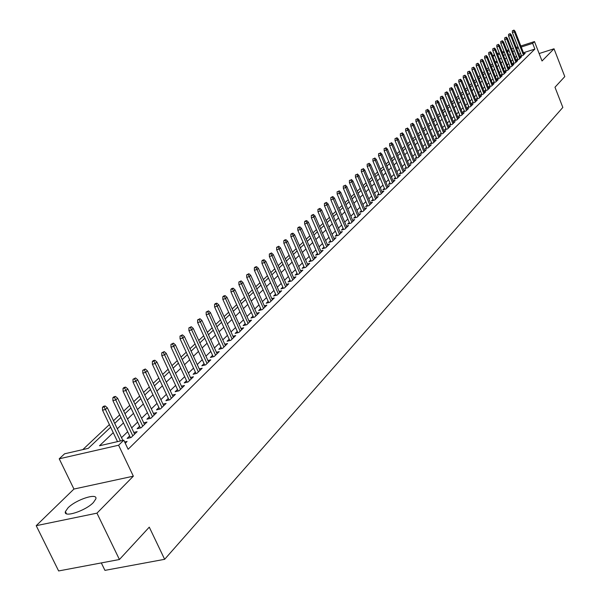 <?xml version="1.0" encoding="UTF-8"?>
<svg xmlns="http://www.w3.org/2000/svg" width="601" height="601" viewBox="0 0 601 601"><rect width="100%" height="100%" fill="white"/><g stroke="black" fill="none" stroke-linecap="round" stroke-linejoin="round"><path stroke-width="0.9" d="M67.996 507.868L65.411 511.594C63.06 518.137 85.56 510.88 93.388 502.526L95.837 498.905C97.993 492.452 75.951 499.574 67.996 507.868M492.692 55.878L494.39 54.556M101.314 562.919L104.942 570.372L164.644 559.313L562.837 107.436L554.978 87.235L564.79 76.597L554.024 48.786L539.135 53.549M164.644 559.313L149.273 527.152L119.426 559.508L58.628 570.95L36.21 525.68L96.956 513.156L133.347 476.18L118.6 445.228L59.221 458.803L64.608 453.793L88.302 448.346L110.652 427.221M133.347 476.18L73.938 489.049L36.21 525.68M73.938 489.049L59.221 458.803M492.512 63.804L490.859 65.359M488.425 67.65L486.742 69.235M484.286 71.549L482.565 73.172M480.094 75.493L478.336 77.153M475.849 79.49L474.054 81.188M471.545 83.547L469.712 85.274M467.187 87.648L465.317 89.414M462.77 91.81L460.854 93.613M458.293 96.025L456.339 97.865M453.763 100.292L451.757 102.178M449.157 104.627L447.121 106.55M444.5 109.014L442.411 110.975M439.774 113.461L437.641 115.467M434.981 117.976L432.81 120.027M430.128 122.551L427.904 124.64M425.2 127.187L422.931 129.328M420.204 131.889L417.883 134.076M415.141 136.66L412.767 138.899M410.002 141.498L407.576 143.782M404.789 146.411L402.309 148.74M399.5 151.392L396.968 153.773M394.136 156.44L391.544 158.882M388.689 161.571L386.037 164.065M383.16 166.778L380.456 169.324M377.548 172.059L374.784 174.666M371.854 177.423L369.029 180.082M366.077 182.862L363.184 185.589M360.209 188.391L357.249 191.178M354.244 194.003L351.224 196.85M348.189 199.705L345.102 202.612M342.044 205.489L338.881 208.472M335.801 211.372L332.563 214.422M329.453 217.352L326.148 220.462M323.007 223.422L319.619 226.607M316.457 229.59L312.993 232.85M309.793 235.862L306.255 239.198M303.024 242.233L299.403 245.651M296.143 248.716L292.439 252.21M289.149 255.297L285.355 258.873M282.034 261.998L278.15 265.657M274.8 268.812L270.826 272.561M267.437 275.746L263.366 279.578M259.955 282.793L255.786 286.722M252.337 289.967L248.063 293.987M244.584 297.27L240.212 301.386M236.689 304.699L232.211 308.914M228.658 312.265L224.075 316.584M220.484 319.965L215.782 324.39M212.153 327.8L207.337 332.338M203.679 335.786L198.743 340.436M195.04 343.922L189.976 348.685M186.235 352.209L181.051 357.092M177.265 360.66L171.954 365.663M168.13 369.262L162.676 374.393M158.814 378.037L153.225 383.295M149.311 386.984L143.579 392.378M139.627 396.104L133.745 401.641M129.748 405.405L123.716 411.084M119.674 414.893L113.484 420.723M109.39 424.576L82.803 449.608M119.426 559.508L96.956 513.156M521.292 55.269L520.188 56.336L522.968 55.45L525.191 53.279L523.854 53.707M517.544 58.913L516.432 59.995L519.219 59.101L521.473 56.9L520.12 57.335M513.742 62.602L512.623 63.698L515.425 62.797L517.709 60.573L516.334 61.017M509.903 66.343L508.769 67.44L511.586 66.546L513.893 64.292L512.51 64.735M506.012 70.122L504.863 71.234L507.695 70.34L510.031 68.056L508.634 68.499M502.068 73.953L500.911 75.08L503.758 74.178L506.125 71.865L504.712 72.315M498.079 77.837L496.907 78.971L499.769 78.07L502.166 75.726L500.738 76.184M494.037 81.766L492.85 82.915L495.727 82.006L498.161 79.64L496.711 80.091M489.943 85.74L488.748 86.905L491.641 85.996L494.097 83.592L492.632 84.057M485.796 89.774L484.586 90.946L487.494 90.037L489.988 87.603L488.508 88.069M481.596 93.854L480.372 95.041L483.294 94.132L485.818 91.668L484.323 92.133M477.337 97.993L476.105 99.195L479.042 98.279L481.596 95.784L480.086 96.258M473.025 102.185L471.777 103.395L474.73 102.478L477.322 99.954L475.789 100.427M468.66 106.43L467.398 107.654L470.365 106.738L472.995 104.176L471.439 104.657M464.227 110.734L462.958 111.974L465.94 111.05L468.6 108.458L467.03 108.939M459.742 115.099L458.458 116.346L461.455 115.43L464.152 112.793L462.567 113.288M455.197 119.516L453.89 120.786L456.91 119.862L459.645 117.195L458.037 117.683M450.585 124.001L449.27 125.278L452.298 124.354L455.07 121.65L453.447 122.146M445.912 128.539L444.582 129.839L447.625 128.907L450.434 126.165L448.797 126.668M441.179 133.144L439.827 134.459L442.892 133.527L445.739 130.748L444.079 131.251M436.371 137.817L435.011 139.139L438.091 138.207L440.976 135.39L439.293 135.901M431.503 142.55L430.121 143.894L433.216 142.955L436.146 140.101L434.44 140.619M426.56 147.35L425.17 148.71L428.28 147.771L431.255 144.871L429.527 145.397M421.556 152.218L420.144 153.593L423.269 152.654L426.282 149.717L424.539 150.242M416.47 157.161L415.043 158.551L418.191 157.612L421.248 154.63L419.475 155.156M411.317 162.172L409.874 163.577L413.037 162.638L416.14 159.611L414.344 160.144M406.088 167.258L404.623 168.678L407.809 167.732L410.956 164.666L409.138 165.207M400.784 172.412L399.297 173.854L402.497 172.908L405.69 169.798L403.849 170.338M395.398 177.648L393.895 179.106L397.118 178.159L400.356 174.996L398.493 175.552M389.936 182.959L388.411 184.432L391.649 183.485L394.94 180.277L393.046 180.833M384.385 188.346L382.852 189.841L386.105 188.894L389.44 185.641L387.525 186.197M378.758 193.822L377.203 195.333L380.478 194.386L383.866 191.08L381.92 191.644M373.041 199.374L371.463 200.907L374.761 199.96L378.202 196.602L376.234 197.173M367.241 205.016L365.641 206.571L368.954 205.617L372.447 202.214L370.449 202.785M361.351 210.741L359.729 212.318L363.064 211.364L366.61 207.901L364.582 208.487M355.364 216.563L353.726 218.155L357.077 217.201L360.683 213.686L358.624 214.272M349.294 222.468L347.626 224.083L350.999 223.129L354.658 219.56L352.577 220.154M343.118 228.47L341.436 230.1L344.824 229.146L348.542 225.525L346.431 226.119M336.845 234.563L335.14 236.223L338.551 235.261L342.33 231.58L340.181 232.189M330.475 240.753L328.747 242.436L332.173 241.482L336.012 237.741L333.84 238.349M323.999 247.049L322.249 248.754L325.697 247.792L329.596 243.991L327.387 244.607M317.418 253.449L315.645 255.177L319.116 254.215L323.075 250.347L320.836 250.97M310.732 259.948L308.929 261.698L312.422 260.736L316.449 256.815L314.173 257.438M303.933 266.559L302.108 268.331L305.616 267.37L309.718 263.381L307.404 264.012M297.022 273.275L295.166 275.078L298.705 274.116L302.866 270.059L300.523 270.698M289.99 280.111L288.112 281.937L291.665 280.975L295.902 276.851L293.521 277.497M282.846 287.06L280.937 288.916L284.513 287.954L288.818 283.755L286.399 284.408M275.574 294.122L273.635 296.008L277.234 295.046L281.621 290.779L279.157 291.432M268.181 301.319L266.213 303.227L269.834 302.265L274.289 297.923L271.795 298.584M260.654 308.629L258.655 310.567L262.299 309.613L266.836 305.188L264.297 305.856M252.991 316.073L250.97 318.042L254.636 317.08L259.249 312.58L256.672 313.264M245.2 323.654L243.15 325.652L246.838 324.69L251.534 320.108L248.912 320.791M237.267 331.361L235.179 333.39L238.89 332.436L243.675 327.77L241.009 328.462M229.191 339.212L227.073 341.27L230.807 340.316L235.675 335.568L232.963 336.267M220.965 347.205L218.817 349.301L222.573 348.347L227.531 343.509L224.774 344.215M212.596 355.349L210.41 357.475L214.189 356.521L219.237 351.6L216.428 352.306M204.062 363.643L201.838 365.799L205.647 364.852L210.793 359.834L207.931 360.555M195.37 372.087L193.116 374.28L196.948 373.334L202.184 368.225L199.277 368.946M186.52 380.696L184.222 382.927L188.075 381.981L193.417 376.774L190.457 377.503M177.498 389.463L175.161 391.732L179.045 390.793L184.484 385.489L181.464 386.225M168.295 398.41L165.929 400.709L169.828 399.778L175.379 394.361L172.307 395.105M158.919 407.523L156.508 409.867L160.437 408.928L166.094 403.414L162.961 404.165M149.364 416.816L146.907 419.197L150.866 418.266L156.628 412.647L153.443 413.398M139.612 426.297L137.111 428.723L141.092 427.792L146.982 422.06L143.729 422.819M129.666 435.965L127.127 438.43L131.131 437.505L137.133 431.653L133.82 432.427M497.035 61.242L495.066 61.873M113.243 432.667L99.496 445.769L123.798 440.18L128.118 449.278L534.89 49.072L523.471 52.745M520.654 53.647L518.896 54.218M516.469 56.178L514.997 57.606M512.661 59.86L511.158 61.31M508.814 63.578L507.274 65.058M504.908 67.342L503.345 68.86M500.964 71.158L499.363 72.706M496.959 75.02L495.329 76.605M492.91 78.934L491.242 80.549M488.808 82.9L487.103 84.546M484.654 86.912L482.911 88.595M480.447 90.976L478.659 92.697M476.18 95.101L474.362 96.859M471.86 99.27L469.997 101.066M467.48 103.5L465.58 105.34M463.04 107.789L461.102 109.66M458.548 112.132L456.565 114.047M453.988 116.534L451.96 118.487M449.368 120.996L447.302 122.995M444.687 125.519L442.569 127.562M439.94 130.109L437.776 132.19M435.124 134.759L432.915 136.885M430.241 139.47L427.987 141.648M425.29 144.255L422.984 146.479M420.272 149.108L417.913 151.377M415.178 154.021L412.774 156.35M410.01 159.017L407.553 161.391M404.766 164.081L402.257 166.507M399.447 169.212L396.885 171.691M394.053 174.425L391.431 176.964M388.577 179.714L385.895 182.306M383.017 185.085L380.275 187.737M377.375 190.54L374.573 193.244M371.651 196.069L368.781 198.841M365.836 201.688L362.906 204.52M359.931 207.39L356.934 210.282M353.929 213.182L350.864 216.142M347.836 219.065L344.704 222.092M341.653 225.044L338.446 228.14M335.366 231.115L332.09 234.285M328.98 237.282L325.629 240.528M322.489 243.555L319.063 246.868M315.893 249.926L312.385 253.314M309.192 256.402L305.601 259.872M302.378 262.983L298.697 266.536M295.444 269.676L291.688 273.312M288.397 276.483L284.551 280.201M281.238 283.402L277.294 287.21M273.943 290.448L269.909 294.34M266.528 297.608L262.404 301.597M258.986 304.895L254.756 308.982M251.308 312.31L246.981 316.494M243.495 319.86L239.063 324.142M235.547 327.537L231.002 331.925M227.448 335.358L222.798 339.858M219.207 343.321L214.437 347.926M210.808 351.435L205.925 356.153M202.259 359.691L197.248 364.529M193.545 368.113L188.413 373.063M184.665 376.684L179.406 381.763M175.62 385.421L170.226 390.635M166.402 394.331L160.865 399.673M156.996 403.414L151.324 408.89M147.41 412.669L141.596 418.288M137.637 422.112L131.664 427.882M127.66 431.743L121.537 437.663M125.248 443.245L127.089 441.45L124.662 442.005M520.827 45.992L534.477 41.574L542.027 60.979L554.024 48.786M534.477 41.574L532.651 43.34L521.24 47.036M534.89 49.072L532.651 43.34M123.798 440.18L118.6 445.228M497.312 53.609L499.236 52.986M502.143 52.047L504.021 51.438M506.906 50.499L508.747 49.906M511.609 48.981L513.412 48.396M516.251 47.479L518.009 46.901M507.507 52.024L508.386 51.19L507.312 51.536M504.434 52.467L502.549 53.076M499.649 54.015L497.718 54.638M494.796 55.585L492.828 56.224M114.731 423.359L120.914 417.515M124.955 413.698L130.973 408.004M134.97 404.225L140.837 398.681M144.788 394.947L150.505 389.538M154.412 385.842L159.994 380.568M163.855 376.917L169.294 371.779M173.111 368.165L178.422 363.147M182.193 359.578L187.369 354.688M191.11 351.149L196.159 346.379M199.855 342.878L204.783 338.22M208.442 334.765L213.25 330.219M216.871 326.794L221.566 322.354M225.15 318.966L229.732 314.639M233.278 311.28L237.748 307.058M241.264 303.738L245.629 299.606M249.107 296.323L253.367 292.289M256.815 289.036L260.977 285.099M264.387 281.877L268.452 278.03M271.825 274.837L275.799 271.081M279.142 267.918L283.026 264.252M286.339 261.119L290.133 257.536M293.408 254.433L297.112 250.933M300.365 247.86L303.986 244.434M307.209 241.392L310.747 238.049M313.932 235.029L317.396 231.761M320.558 228.771L323.931 225.578M327.072 222.61L330.37 219.493M333.48 216.555L336.71 213.498M339.79 210.59L342.946 207.6M345.996 204.716L349.083 201.801M352.111 198.939L355.131 196.084M358.128 193.252L361.081 190.457M364.056 187.647L366.941 184.913M369.893 182.133L372.718 179.459M375.64 176.694L378.405 174.08M381.297 171.345L384.001 168.783M386.879 166.071L389.523 163.57M392.37 160.873L394.962 158.431M397.787 155.757L400.319 153.36M403.121 150.708L405.6 148.364M408.387 145.735L410.806 143.444M413.571 140.837L415.937 138.598M418.679 136.006L421 133.813M423.713 131.243L425.989 129.095M428.678 126.548L430.902 124.445M433.576 121.913L435.755 119.862M438.407 117.353L440.541 115.339M443.17 112.845L445.258 110.877M447.873 108.405L449.909 106.475M452.508 104.026L454.506 102.132M457.076 99.698L459.036 97.85M461.591 95.431L463.506 93.628M466.045 91.224L467.916 89.459M470.433 87.07L472.266 85.342M474.767 82.976L476.563 81.278M479.05 78.926L480.808 77.266M483.272 74.937L484.992 73.314M487.441 70.993L489.124 69.408M491.558 67.102L493.203 65.547M495.622 63.263L497.23 61.738M499.634 59.469L501.211 57.974M503.593 55.728L505.14 54.263M514.223 50.469L512.743 51.874M510.399 54.105L508.889 55.547M506.53 57.794L504.99 59.266M502.616 61.527L501.039 63.03M498.65 65.314L497.035 66.846M494.631 69.145L492.985 70.708M490.559 73.022L488.883 74.622M486.442 76.951L484.722 78.581M482.265 80.925L480.515 82.6M478.035 84.959L476.247 86.664M473.753 89.046L471.92 90.789M469.411 93.178L467.54 94.958M465.009 97.377L463.101 99.195M460.554 101.622L458.608 103.477M456.039 105.926L454.048 107.827M451.456 110.291L449.428 112.229M446.813 114.716L444.74 116.699M442.111 119.201L439.992 121.222M437.34 123.746L435.169 125.812M432.502 128.359L430.286 130.47M427.596 133.031L425.335 135.195M422.623 137.772L420.309 139.98M417.582 142.58L415.216 144.833M412.466 147.463L410.047 149.762M407.275 152.406L404.804 154.765M402.009 157.424L399.485 159.836M396.668 162.518L394.083 164.982M391.243 167.687L388.607 170.203M385.737 172.938L383.047 175.5M380.155 178.257L377.398 180.886M374.483 183.666L371.666 186.348M368.729 189.15L365.851 191.892M362.884 194.716L359.939 197.526M356.949 200.373L353.936 203.243M350.924 206.12L347.844 209.058M344.801 211.958L341.653 214.955M338.581 217.878L335.366 220.95M332.27 223.903L328.972 227.043M325.847 230.018L322.482 233.233M319.326 236.238L315.878 239.521M312.7 242.556L309.169 245.914M305.962 248.979L302.348 252.42M299.11 255.508L295.414 259.023M292.146 262.141L288.367 265.747M285.062 268.895L281.193 272.584M277.865 275.761L273.906 279.533M270.54 282.74L266.483 286.609M263.088 289.847L258.933 293.799M255.5 297.074L251.248 301.124M247.785 304.429L243.435 308.576M239.934 311.911L235.472 316.164M231.941 319.537L227.373 323.886M223.797 327.29L219.117 331.752M215.511 335.193L210.718 339.76M207.075 343.239L202.161 347.919M198.473 351.435L193.439 356.228M189.713 359.781L184.552 364.694M180.788 368.285L175.5 373.326M171.698 376.955L166.274 382.123M162.42 385.789L156.861 391.093M152.97 394.804L147.268 400.236M143.331 403.992L137.486 409.566M133.505 413.36L127.502 419.077M123.475 422.916L117.315 428.791M518.423 47.945L516.657 48.516M104.086 406.9L105.13 405.938L103.522 406.329L102.478 407.29L104.086 406.9L105.438 409.491L107.316 407.756L122.837 440.405M120.41 440.961L105.438 409.491L102.538 410.19L117.511 441.63M102.478 407.29L102.538 410.19M107.316 407.756L105.13 405.938M114.453 397.366L115.475 396.427L113.874 396.818L112.853 397.757L114.453 397.366L115.79 399.928L117.631 398.23L134.616 434.11M132.813 435.868L115.79 399.928L112.913 400.634L130.47 437.663M112.853 397.757L112.913 400.634M117.631 398.23L115.475 396.427M124.61 388.021L125.617 387.104L124.024 387.495L123.017 388.419L124.61 388.021L125.94 390.56L127.743 388.892L144.503 424.471M142.737 426.192L125.94 390.56L123.077 391.266L140.394 427.957M123.017 388.419L123.077 391.266M127.743 388.892L125.617 387.104M134.564 378.87L135.548 377.961L132.986 379.261L134.564 378.87L135.886 381.372L137.652 379.742L154.202 415.021M152.466 416.703L135.886 381.372L133.039 382.086L150.122 418.446M132.986 379.261L133.039 382.086M137.652 379.742L135.548 377.961M144.33 369.893L145.292 368.999L142.76 370.284L144.33 369.893L145.637 372.372L147.373 370.764L163.705 405.75M162.007 407.403L145.637 372.372L142.813 373.078L159.663 409.116M142.76 370.284L142.813 373.078M147.373 370.764L145.292 368.999M153.901 361.088L154.848 360.217L153.293 360.615L152.346 361.486L153.901 361.088L155.201 363.537L156.899 361.967L173.028 396.66M171.36 398.283L155.201 363.537L152.391 364.251L169.024 399.965M152.346 361.486L152.391 364.251M156.899 361.967L154.848 360.217M163.292 352.449L164.223 351.6L161.744 352.847L163.292 352.449L164.576 354.883L166.252 353.335L182.171 387.743M180.54 389.335L164.576 354.883L161.789 355.597L178.204 390.996M161.744 352.847L161.789 355.597M166.252 353.335L164.223 351.6M172.502 343.982L173.411 343.141L170.962 344.381L172.502 343.982L173.779 346.386L175.417 344.869L191.141 378.991M189.54 380.553L173.779 346.386L171.007 347.1L187.211 382.191M170.962 344.381L171.007 347.1M175.417 344.869L173.411 343.141M181.54 335.674L182.434 334.847L180.007 336.072L181.54 335.674L182.809 338.047L184.417 336.568L199.945 370.411M198.375 371.944L182.809 338.047L180.052 338.769L196.046 373.559M180.007 336.072L180.052 338.769M184.417 336.568L182.434 334.847M190.412 327.515L191.283 326.711L188.887 327.913L190.412 327.515L191.666 329.866L193.244 328.416L208.585 361.982M207.044 363.492L191.666 329.866L188.932 330.588L204.723 365.077M188.887 327.913L188.932 330.588M193.244 328.416L191.283 326.711M199.111 319.514L199.975 318.718L197.601 319.912L199.111 319.514L200.358 321.843L201.913 320.408L217.066 353.711M215.556 355.191L200.358 321.843L197.646 322.557L213.235 356.761M197.601 319.912L197.646 322.557M201.913 320.408L199.975 318.718M207.661 311.656L208.502 310.875L206.158 312.054L207.661 311.656L208.9 313.962L210.418 312.558L225.398 345.598M223.91 347.047L208.9 313.962L206.196 314.684L221.596 348.595M206.158 312.054L206.196 314.684M210.418 312.558L208.502 310.875M216.044 303.941L216.878 303.174L215.391 303.573L214.557 304.339L216.044 303.941L217.277 306.225L218.772 304.842L233.571 337.619M232.114 339.047L217.277 306.225L214.595 306.946L229.807 340.572M214.557 304.339L214.595 306.946M218.772 304.842L216.878 303.174M224.286 296.361L225.105 295.609L223.617 296.015L222.806 296.766L224.286 296.361L225.51 298.622L226.975 297.27L241.602 329.791M240.167 331.189L225.51 298.622L222.836 299.343L237.868 332.699M222.806 296.766L222.836 299.343M226.975 297.27L225.105 295.609M232.377 288.923L233.18 288.187L231.708 288.585L230.904 289.321L232.377 288.923L233.594 291.162L235.029 289.832L249.49 322.098M248.085 323.473L233.594 291.162L230.942 291.883L245.786 324.961M230.904 289.321L230.942 291.883M235.029 289.832L233.18 288.187M240.325 281.614L241.114 280.885L238.86 282.012L240.325 281.614L241.527 283.83L242.947 282.523L257.243 314.541M255.861 315.893L241.527 283.83L238.897 284.551L253.569 317.366M238.86 282.012L238.897 284.551M242.947 282.523L241.114 280.885M248.138 274.432L248.912 273.718L246.68 274.83L248.138 274.432L249.332 276.625L250.722 275.341L264.861 307.119M263.493 308.441L249.332 276.625L246.71 277.346L261.217 309.898M246.68 274.83L246.71 277.346M250.722 275.341L248.912 273.718M255.808 267.37L256.567 266.671L255.125 267.077L254.366 267.776L255.808 267.37L256.995 269.548L258.362 268.286L272.343 299.824M271.006 301.124L256.995 269.548L254.396 270.27L268.73 302.558M254.366 267.776L254.396 270.27M258.362 268.286L256.567 266.671M263.351 260.436L264.094 259.752L262.66 260.15L261.916 260.842L263.351 260.436L264.53 262.592L265.875 261.352L279.698 292.649M278.383 293.934L264.53 262.592L261.938 263.313L276.114 295.346M261.916 260.842L261.938 263.313M265.875 261.352L264.094 259.752M270.766 253.622L271.494 252.946L269.338 254.02L270.766 253.622L271.937 255.756L273.252 254.539L286.925 285.603M285.633 286.857L271.937 255.756L269.361 256.477L283.371 288.255M269.338 254.02L269.361 256.477M273.252 254.539L271.494 252.946M278.053 246.921L278.774 246.252L276.633 247.319L278.053 246.921L279.21 249.032L280.509 247.837L294.032 278.669M292.762 279.908L279.21 249.032L276.655 249.753L290.508 281.291M276.633 247.319L276.655 249.753M280.509 247.837L278.774 246.252M285.212 240.332L285.926 239.679L284.513 240.077L283.807 240.731L285.212 240.332L286.369 242.428L287.646 241.249L301.026 271.855M299.779 273.072L286.369 242.428L283.83 243.15L297.533 274.439M283.807 240.731L283.83 243.15M287.646 241.249L285.926 239.679M292.259 233.849L292.957 233.211L291.56 233.609L290.861 234.255L292.259 233.849L293.408 235.93L294.663 234.773L307.9 265.146M306.668 266.348L293.408 235.93L290.884 236.651L304.429 267.7M290.861 234.255L290.884 236.651M294.663 234.773L292.957 233.211M299.193 227.478L299.876 226.847L298.487 227.246L297.795 227.884L299.193 227.478L300.327 229.537L301.559 228.403L314.661 258.558M313.452 259.737L300.327 229.537L297.818 230.258L311.22 261.067M297.795 227.884L297.818 230.258M301.559 228.403L299.876 226.847M306.007 221.213L306.683 220.59L305.293 220.988L304.617 221.611L306.007 221.213L307.134 223.249L308.351 222.13L321.31 252.074M320.123 253.231L307.134 223.249L304.639 223.97L317.899 254.554M304.617 221.611L304.639 223.97M308.351 222.13L306.683 220.59M312.708 215.045L313.376 214.437L311.333 215.443L312.708 215.045L313.835 217.066L315.029 215.969L327.853 245.689M326.689 246.831L313.835 217.066L311.356 217.787L324.472 248.138M311.333 215.443L311.356 217.787M315.029 215.969L313.376 214.437M319.311 208.983L319.965 208.382L317.937 209.381L319.311 208.983L320.423 210.981L321.595 209.899L334.299 239.408M333.142 240.535L320.423 210.981L317.959 211.702L330.933 241.827M317.937 209.381L317.959 211.702M321.595 209.899L319.965 208.382M325.802 203.01L326.441 202.417L324.435 203.408L325.802 203.01L326.906 204.994L328.063 203.927L340.632 233.233M339.497 234.337L326.906 204.994L324.457 205.715L337.296 235.615M324.435 203.408L324.457 205.715M328.063 203.927L326.441 202.417M332.188 197.136L332.819 196.55L330.835 197.534L332.188 197.136L333.292 199.104L334.426 198.052L346.867 227.155M345.755 228.237L333.292 199.104L330.85 199.817L343.562 229.499M330.835 197.534L330.85 199.817M334.426 198.052L332.819 196.55M338.476 191.351L337.131 191.749L338.476 191.351L339.573 193.304L340.692 192.275L353.005 221.168M351.908 222.235L339.573 193.304L337.146 194.018L349.729 223.489M337.131 191.749L337.146 194.018M340.692 192.275L339.099 190.78M344.666 185.656L343.329 186.055L344.666 185.656L345.755 187.595L346.852 186.58L359.052 215.271M357.971 216.33L345.755 187.595L343.344 188.308L355.792 217.562M343.329 186.055L343.344 188.308M346.852 186.58L345.282 185.093M350.759 180.052L349.429 180.45L350.759 180.052L351.84 181.975L352.922 180.976L365.002 209.471M363.936 210.508L351.84 181.975L349.444 182.689L361.772 211.732M349.429 180.45L349.444 182.689M352.922 180.976L351.367 179.504M356.761 174.538L355.439 174.936L356.761 174.538L357.835 176.446L358.902 175.454L370.862 203.754M369.81 204.776L357.835 176.446L355.454 177.152L367.654 205.993M355.439 174.936L355.454 177.152M358.902 175.454L357.355 173.989M362.673 169.106L361.351 169.497L362.673 169.106L363.733 170.992L364.784 170.023L376.632 198.127M375.602 199.134L363.733 170.992L361.366 171.706L373.446 200.336M361.351 169.497L361.366 171.706M364.784 170.023L363.259 168.565M368.488 163.75L367.181 164.148L368.488 163.75L369.547 165.628L370.584 164.666L382.319 192.59M381.297 193.582L369.547 165.628L367.188 166.334L379.156 194.769M367.181 164.148L367.188 166.334M370.584 164.666L369.067 163.224M374.22 158.484L372.92 158.874L374.22 158.484L375.272 160.339L376.294 159.4L387.915 187.129M386.916 188.105L375.272 160.339L372.928 161.045L384.783 189.277M372.92 158.874L372.928 161.045M376.294 159.4L374.791 157.958M379.87 153.285L378.577 153.683L379.87 153.285L380.914 155.133L381.92 154.202L393.43 181.75M392.445 182.712L380.914 155.133L378.585 155.839L390.319 183.876M378.577 153.683L378.585 155.839M381.92 154.202L380.425 152.774M385.429 148.177L384.144 148.567L385.429 148.177L386.466 150.002L387.457 149.086L398.869 176.454M397.892 177.4L386.466 150.002L384.152 150.708L395.774 178.55M384.144 148.567L384.152 150.708M387.457 149.086L385.985 147.666M390.913 143.136L389.636 143.526L390.913 143.136L391.942 144.946L392.919 144.045L404.225 171.232M403.263 172.164L391.942 144.946L389.643 145.652L401.152 173.306M389.636 143.526L389.643 145.652M392.919 144.045L391.454 142.632M396.314 138.162L395.045 138.553L396.314 138.162L397.336 139.965L398.298 139.079L409.499 166.086M408.552 167.003L397.336 139.965L395.045 140.664L406.456 168.137M395.045 138.553L395.045 140.664M398.298 139.079L396.848 137.674M401.633 133.272L400.371 133.662L401.633 133.272L402.655 135.06L403.602 134.181L414.698 161.015M413.773 161.917L402.655 135.06L400.379 135.758L411.677 163.036M400.371 133.662L400.379 135.758M403.602 134.181L402.167 132.783M406.885 128.449L405.622 128.832L406.885 128.449L407.899 130.222L408.83 129.358L419.829 156.012M418.912 156.906L407.899 130.222L405.63 130.92L416.824 158.018M405.622 128.832L405.63 130.92M408.83 129.358L407.403 127.968M412.053 123.693L410.806 124.076L412.053 123.693L413.06 125.451L413.984 124.595L424.884 151.084M423.975 151.97L413.06 125.451L410.806 126.142L421.902 153.067M410.806 124.076L410.806 126.142M413.984 124.595L412.571 123.22M417.154 118.998L415.907 119.389L417.154 118.998L418.153 120.748L419.062 119.907L429.865 146.223M428.971 147.095L418.153 120.748L415.915 121.44L426.905 148.184M415.907 119.389L415.915 121.44M419.062 119.907L417.657 118.54M422.18 114.378L420.94 114.768L422.18 114.378L423.172 116.113L424.073 115.287L434.778 141.438M433.899 142.294L423.172 116.113L420.948 116.804L431.841 143.376M420.94 114.768L420.948 116.804M424.073 115.287L422.676 113.92M427.138 109.818L425.906 110.208L427.138 109.818L428.122 111.538L429.009 110.727L439.624 136.712M438.753 137.554L428.122 111.538L425.906 112.229L436.702 138.628M425.906 110.208L425.906 112.229M429.009 110.727L427.627 109.367M432.021 105.325L430.797 105.708L432.021 105.325L433.005 107.031L433.877 106.227L444.402 132.055M443.546 132.889L433.005 107.031L430.804 107.722L441.502 133.948M430.797 105.708L430.804 107.722M433.877 106.227L432.51 104.882M436.844 100.893L435.627 101.276L436.844 100.893L437.821 102.591L438.677 101.794L449.112 127.457M448.271 128.283L437.821 102.591L435.627 103.274L446.235 129.335M435.627 101.276L435.627 103.274M438.677 101.794L437.325 100.457M441.6 96.521L440.39 96.904L441.6 96.521L442.569 98.203L443.418 97.422L453.763 122.927M452.929 123.738L442.569 98.203L440.39 98.887L450.9 124.783M440.39 96.904L440.39 98.887M443.418 97.422L442.073 96.085M446.288 92.208L445.086 92.592L446.288 92.208L447.249 93.876L448.091 93.102L458.345 118.457M457.526 119.253L447.249 93.876L445.086 94.567L455.505 120.29M445.086 92.592L445.086 94.567M448.091 93.102L446.753 91.78M450.915 87.956L449.713 88.332L450.915 87.956L451.877 89.609L452.696 88.85L462.868 114.04M462.064 114.836L451.877 89.609L449.713 90.293L460.05 115.858M449.713 88.332L449.713 90.293M452.696 88.85L451.374 87.536M455.475 83.757L454.288 84.14L455.475 83.757L456.429 85.402L457.248 84.651L467.338 109.69M466.534 110.471L456.429 85.402L454.288 86.086L464.535 111.486M454.288 84.14L454.288 86.086M457.248 84.651L455.934 83.344M459.983 79.617L458.796 79.993L459.983 79.617L460.929 81.248L461.733 80.511L471.74 105.4M470.951 106.167L460.929 81.248L458.796 81.931L468.953 107.173M458.796 79.993L458.796 81.931M461.733 80.511L460.426 79.204M464.423 75.531L463.243 75.906L464.423 75.531L465.369 77.153L466.158 76.417L476.082 101.156M475.308 101.915L465.369 77.153L463.243 77.829L473.318 102.921M463.243 75.906L463.243 77.829M466.158 76.417L464.866 75.125M468.81 71.496L467.638 71.872L468.81 71.496L469.749 73.104L470.53 72.383L480.372 96.979M479.606 97.723L469.749 73.104L467.638 73.788L477.63 98.714M467.638 71.872L467.638 73.788M470.53 72.383L469.246 71.098M473.137 67.515L471.973 67.89L473.137 67.515L474.069 69.115L474.843 68.401L484.609 92.847M483.85 93.591L474.069 69.115L471.973 69.791L481.882 94.575M471.973 67.89L471.973 69.791M474.843 68.401L473.573 67.124M477.412 63.586L476.247 63.961L477.412 63.586L478.336 65.178L479.102 64.472L488.786 88.775M488.035 89.504L478.336 65.178L476.247 65.847L486.074 90.481M476.247 63.961L476.247 65.847M479.102 64.472L477.833 63.195M481.626 59.709L480.477 60.085L481.626 59.709L482.55 61.287L483.302 60.596L492.91 84.756M492.174 85.47L482.55 61.287L480.469 61.956L490.221 86.439M480.477 60.085L480.469 61.956M483.302 60.596L482.047 59.326M485.788 55.878L484.639 56.254L485.788 55.878L486.705 57.448L487.449 56.764L496.982 80.782M496.253 81.496L486.705 57.448L484.639 58.117L494.307 82.45M484.639 56.254L484.639 58.117M487.449 56.764L486.209 55.502M489.905 52.099L488.756 52.475L489.905 52.099L490.814 53.662L491.543 52.978L501.009 76.86M500.287 77.567L490.814 53.662L488.756 54.323L498.349 78.513M488.756 52.475L488.756 54.323M491.543 52.978L490.311 51.724M493.962 48.373L492.82 48.741L493.962 48.373L494.863 49.913L495.592 49.244L504.975 72.991M504.262 73.683L494.863 49.913L492.82 50.582L502.331 74.629M492.82 48.741L492.82 50.582M495.592 49.244L494.36 47.997M497.966 44.684L496.832 45.052L497.966 44.684L498.868 46.224L499.581 45.563L508.897 69.168M508.191 69.851L498.868 46.224L496.832 46.886L506.275 70.79M496.832 45.052L496.832 46.886M499.581 45.563L498.364 44.316M501.925 41.048L500.798 41.416L501.925 41.048L502.819 42.573L503.525 41.92L512.766 65.389M512.075 66.065L502.819 42.573L500.791 43.234L510.159 66.996M500.798 41.416L500.791 43.234M503.525 41.92L502.316 40.688M505.832 37.45L504.712 37.818L505.832 37.45L506.726 38.967L507.417 38.321L516.59 61.663M515.906 62.331L506.726 38.967L504.705 39.628L513.998 63.255M504.712 37.818L504.705 39.628M507.417 38.321L506.222 37.097M509.693 33.904L508.574 34.272L509.693 33.904L510.58 35.406L511.263 34.775L520.368 57.981M519.692 58.643L510.58 35.406L508.566 36.068L517.792 59.559M508.574 34.272L508.566 36.068M511.263 34.775L510.076 33.551M513.502 30.396L512.39 30.764L513.502 30.396L514.381 31.891L515.065 31.267L524.102 54.345M523.433 54.992L514.381 31.891L512.39 32.552L521.54 55.901M512.39 30.764L512.39 32.552M515.065 31.267L513.885 30.05M65.411 511.594L66.478 513.772"/></g></svg>
